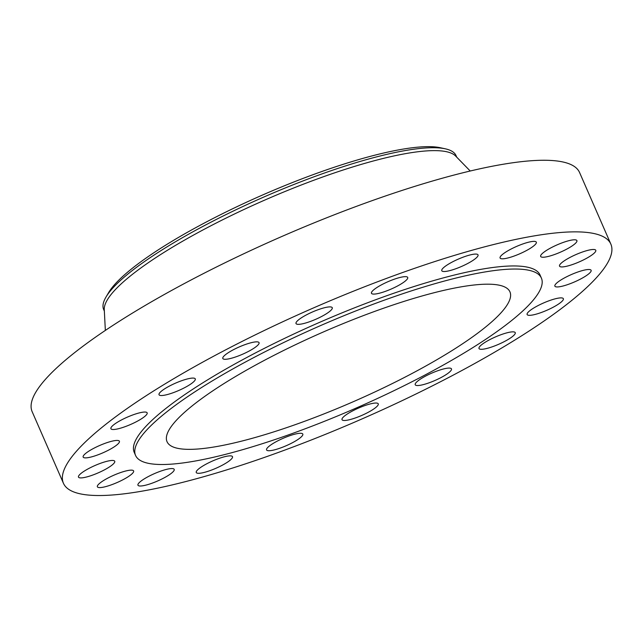 <?xml version="1.0" encoding="UTF-8"?>
<svg xmlns="http://www.w3.org/2000/svg" width="643" height="643" viewBox="0 0 643 643"><rect width="100%" height="100%" fill="white"/><g stroke="black" fill="none" stroke-linecap="round" stroke-linejoin="round"><path stroke-width="0.96" d="M279.641 439.916A19.772 4.011 156.4 0 0 266.572 449.923A19.772 4.011 156.4 0 0 289.736 444.096A19.772 4.011 156.4 0 0 302.813 434.089A19.772 4.011 156.4 0 0 279.641 439.916M601.133 235.692A298.69 60.571 156.4 0 0 286.657 319.957A298.69 60.571 156.4 0 0 63.432 483.271A298.69 60.571 156.4 0 0 73.149 491.694A298.69 60.571 156.4 0 0 387.625 407.429A298.69 60.571 156.4 0 0 610.85 244.107A298.69 60.571 156.4 0 0 601.133 235.692M610.85 244.107L579.568 172.509A298.69 60.571 156.4 0 0 569.851 164.094A298.69 60.571 156.4 0 0 255.375 248.359A298.69 60.571 156.4 0 0 32.15 411.673L63.432 483.271M470.218 171.014L455.606 156.016A192.265 38.99 156.4 0 0 451.048 153.09A192.265 38.99 156.4 0 0 255.279 204.297A192.265 38.99 156.4 0 0 104.27 309.508L105.348 330.422M456.715 157.149L456.04 155.598A192.265 38.99 156.4 0 0 449.779 150.181A192.265 38.99 156.4 0 0 445.286 148.814A192.265 38.99 156.4 0 0 264.249 196.846A192.265 38.99 156.4 0 0 105.999 297.042A192.265 38.99 156.4 0 0 103.676 309.54L104.351 311.091M445.286 148.814L440.302 147.729A187.973 38.122 156.4 0 0 263.3 194.684A187.973 38.122 156.4 0 0 108.587 292.653L105.999 297.042M173.112 446.957A187.113 37.945 156.4 0 0 370.111 394.167A187.113 37.945 156.4 0 0 509.947 291.858A187.113 37.945 156.4 0 0 503.863 286.585A187.113 37.945 156.4 0 0 306.864 339.375A187.113 37.945 156.4 0 0 167.027 441.677A187.113 37.945 156.4 0 0 173.112 446.957M534.204 271.876A221.441 44.906 156.4 0 0 301.061 334.344A221.441 44.906 156.4 0 0 135.56 455.429A221.441 44.906 156.4 0 0 142.77 461.666A221.441 44.906 156.4 0 0 375.914 399.199A221.441 44.906 156.4 0 0 541.406 278.114A221.441 44.906 156.4 0 0 534.204 271.876M541.406 278.114L540.064 275.035A221.441 44.906 156.4 0 0 532.854 268.79A221.441 44.906 156.4 0 0 299.71 331.266A221.441 44.906 156.4 0 0 134.218 452.342L135.56 455.429M349.937 412.388A19.772 4.011 156.4 0 0 342.02 419.678A19.772 4.011 156.4 0 0 370.344 411.126A19.772 4.011 156.4 0 0 378.261 403.844A19.772 4.011 156.4 0 0 349.937 412.388M418.987 380.101A19.772 4.011 156.4 0 0 415.217 384.731A19.772 4.011 156.4 0 0 428.198 383.132A19.772 4.011 156.4 0 0 447.697 373.519A19.772 4.011 156.4 0 0 451.466 368.889A19.772 4.011 156.4 0 0 438.486 370.489A19.772 4.011 156.4 0 0 418.987 380.101M480.016 346.207A19.772 4.011 156.4 0 0 479.003 348.49A19.772 4.011 156.4 0 0 494.78 345.878A19.772 4.011 156.4 0 0 514.231 334.947A19.772 4.011 156.4 0 0 515.244 332.656A19.772 4.011 156.4 0 0 499.474 335.276A19.772 4.011 156.4 0 0 480.016 346.207M527.067 314.017A19.772 4.011 156.4 0 0 527.123 314.523A19.772 4.011 156.4 0 0 545.746 310.754A19.772 4.011 156.4 0 0 563.429 299.188A19.772 4.011 156.4 0 0 563.364 298.69A19.772 4.011 156.4 0 0 544.742 302.459A19.772 4.011 156.4 0 0 527.067 314.017M555.52 286.698A19.772 4.011 156.4 0 0 576.337 281.112A19.772 4.011 156.4 0 0 591.118 270.301A19.772 4.011 156.4 0 0 590.475 269.747A19.772 4.011 156.4 0 0 569.658 275.325A19.772 4.011 156.4 0 0 554.877 286.135A19.772 4.011 156.4 0 0 555.52 286.698M562.601 266.909A19.772 4.011 156.4 0 0 583.764 259.772A19.772 4.011 156.4 0 0 595.78 250.288A19.772 4.011 156.4 0 0 592.725 249.5A19.772 4.011 156.4 0 0 571.563 256.629A19.772 4.011 156.4 0 0 559.539 266.122A19.772 4.011 156.4 0 0 562.601 266.909M547.611 256.597A19.772 4.011 156.4 0 0 567.488 248.72A19.772 4.011 156.4 0 0 576.9 240.595A19.772 4.011 156.4 0 0 569.955 240.426A19.772 4.011 156.4 0 0 550.078 248.302A19.772 4.011 156.4 0 0 540.659 256.428A19.772 4.011 156.4 0 0 547.611 256.597M512.013 256.766A19.772 4.011 156.4 0 0 536.326 242.178A19.772 4.011 156.4 0 0 524.391 243.424A19.772 4.011 156.4 0 0 500.085 258.012A19.772 4.011 156.4 0 0 512.013 256.766M459.303 267.4A19.772 4.011 156.4 0 0 478.03 254.877A19.772 4.011 156.4 0 0 460.509 258.189A19.772 4.011 156.4 0 0 441.781 270.711A19.772 4.011 156.4 0 0 459.303 267.4M394.633 287.461A19.772 4.011 156.4 0 0 407.71 277.454A19.772 4.011 156.4 0 0 384.538 283.282A19.772 4.011 156.4 0 0 371.469 293.288A19.772 4.011 156.4 0 0 394.633 287.461M324.337 314.99A19.772 4.011 156.4 0 0 332.262 307.7A19.772 4.011 156.4 0 0 303.938 316.252A19.772 4.011 156.4 0 0 296.013 323.533A19.772 4.011 156.4 0 0 324.337 314.99M255.295 347.276A19.772 4.011 156.4 0 0 259.057 342.655A19.772 4.011 156.4 0 0 246.076 344.254A19.772 4.011 156.4 0 0 226.577 353.859A19.772 4.011 156.4 0 0 222.816 358.489A19.772 4.011 156.4 0 0 235.796 356.889A19.772 4.011 156.4 0 0 255.295 347.276M194.266 381.178A19.772 4.011 156.4 0 0 195.279 378.888A19.772 4.011 156.4 0 0 179.501 381.508A19.772 4.011 156.4 0 0 160.051 392.431A19.772 4.011 156.4 0 0 159.03 394.722A19.772 4.011 156.4 0 0 174.808 392.101A19.772 4.011 156.4 0 0 194.266 381.178M147.215 413.361A19.772 4.011 156.4 0 0 147.159 412.854A19.772 4.011 156.4 0 0 128.528 416.624A19.772 4.011 156.4 0 0 110.853 428.19A19.772 4.011 156.4 0 0 110.909 428.688A19.772 4.011 156.4 0 0 129.54 424.927A19.772 4.011 156.4 0 0 147.215 413.361M118.762 440.688A19.772 4.011 156.4 0 0 97.937 446.266A19.772 4.011 156.4 0 0 83.164 457.077A19.772 4.011 156.4 0 0 83.807 457.631A19.772 4.011 156.4 0 0 104.624 452.053A19.772 4.011 156.4 0 0 119.405 441.243A19.772 4.011 156.4 0 0 118.762 440.688M111.681 460.468A19.772 4.011 156.4 0 0 90.518 467.606A19.772 4.011 156.4 0 0 78.494 477.09A19.772 4.011 156.4 0 0 81.557 477.886A19.772 4.011 156.4 0 0 102.719 470.748A19.772 4.011 156.4 0 0 114.743 461.256A19.772 4.011 156.4 0 0 111.681 460.468M126.671 470.78A19.772 4.011 156.4 0 0 106.794 478.657A19.772 4.011 156.4 0 0 97.374 486.783A19.772 4.011 156.4 0 0 104.327 486.952A19.772 4.011 156.4 0 0 124.203 479.075A19.772 4.011 156.4 0 0 133.623 470.949A19.772 4.011 156.4 0 0 126.671 470.78M162.261 470.612A19.772 4.011 156.4 0 0 137.956 485.2A19.772 4.011 156.4 0 0 149.883 483.954A19.772 4.011 156.4 0 0 174.197 469.366A19.772 4.011 156.4 0 0 162.261 470.612M214.971 459.978A19.772 4.011 156.4 0 0 196.252 472.501A19.772 4.011 156.4 0 0 213.773 469.189A19.772 4.011 156.4 0 0 232.493 456.667A19.772 4.011 156.4 0 0 214.971 459.978"/></g></svg>
